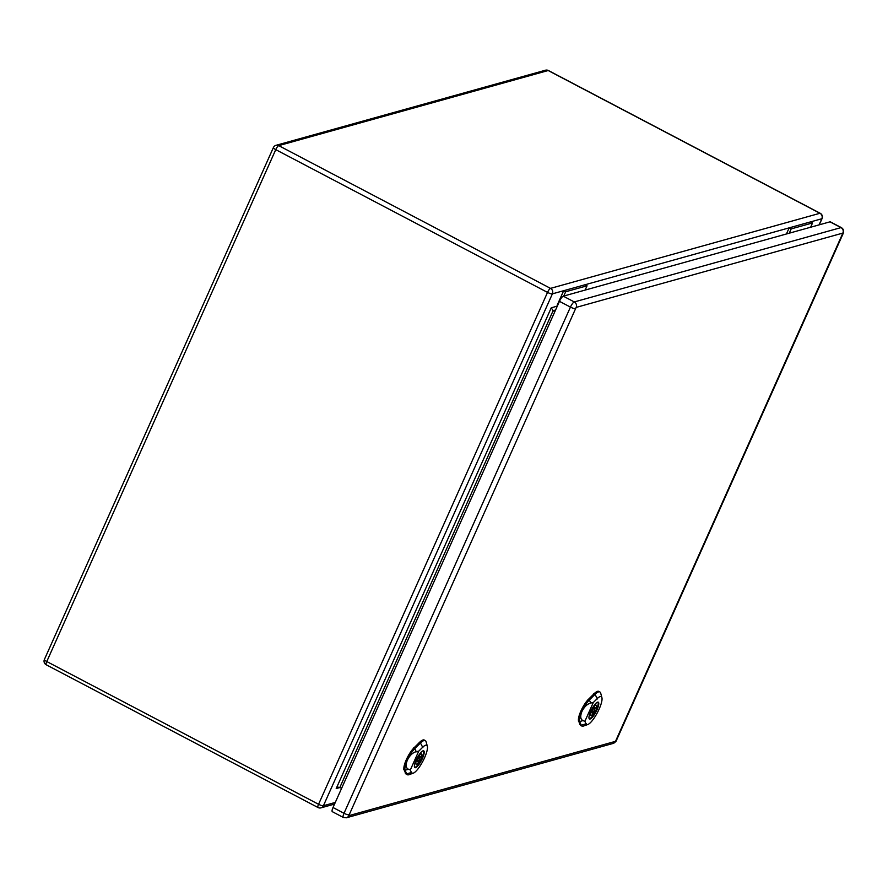 <?xml version="1.0" encoding="UTF-8"?>
<svg xmlns="http://www.w3.org/2000/svg" width="888" height="888" viewBox="0 0 888 888"><rect width="100%" height="100%" fill="white"/><g stroke="black" fill="none" stroke-linecap="round" stroke-linejoin="round"><path stroke-width="1.33" d="M557.176 306.404A2.919 2.742 74.4 0 1 557.398 304.728L563.669 290.709L585.048 284.748L587.046 285.803L585.137 290.087M786.435 233.977L789.177 227.85L791.175 228.904L789.254 233.189M341.658 788.211L338.161 787.179L336.208 788.544L551.259 307.803L557.153 306.16M554.845 311.621L553.102 310.711L551.259 307.803M819.091 224.875L821.833 218.748L810.555 221.889L812.553 222.944L791.175 228.904M810.555 221.889L585.048 284.748M812.553 222.944L810.633 227.228M335.298 802.43L323.41 805.749L552.392 293.85A4.085 0.932 -155.9 0 1 547.53 292.396L275.757 149.639L46.775 661.538L318.559 804.284L547.53 292.396A4.085 1.054 117.7 0 1 550.527 288.378L819.957 213.275L548.174 70.529L278.743 145.632L550.527 288.378A4.085 3.841 74.4 0 1 552.392 293.85L563.669 290.709L565.667 291.764L587.046 285.803M565.667 291.764L563.747 296.048M842.79 233.999A4.085 0.932 -155.9 0 0 843.023 233.833C844.133 231.047 843.578 228.982 841.347 227.617L830.358 221.845A5.261 1.365 117.7 0 0 830.003 221.834L563.292 296.17A5.261 1.365 117.7 0 0 559.451 301.332L333.022 807.514A5.261 1.365 117.7 0 0 332.323 811.676L343.323 817.46L346.398 817.781A4.085 3.841 74.4 0 0 348.795 815.672L576.145 307.415L842.867 233.078L615.506 741.336L348.795 815.672M419.591 759.096L420.879 759.762L419.957 760.028A5.839 1.51 -62.3 0 1 416.084 764.157A5.839 1.51 -62.3 0 1 416.25 761.06L415.673 761.216M419.291 759.673L419.957 760.028M417.138 758.086L417.649 757.941A5.839 1.51 -62.3 0 1 421.523 753.812A5.839 1.51 -62.3 0 1 421.356 756.909L422.277 756.654A8.525 2.209 -62.3 0 1 420.879 759.762M419.058 755.71L421.356 756.909M414.563 767.299A9.346 2.42 117.7 0 0 420.945 760.106A9.346 2.42 117.7 0 0 423.243 750.771M418.725 751.181L422.688 747.252A15.762 4.074 -62.3 0 1 427.339 746.309L426.129 741.857A19.27 4.984 117.7 0 0 425.319 740.636A19.27 4.984 117.7 0 0 420.446 743.012L414.718 748.695A13.442 3.474 117.7 0 0 407.359 760.161C409.701 755.466 412.676 752.613 416.272 751.637L418.725 751.181L410.323 769.974L408.38 769.274C405.827 767.931 405.483 764.89 407.359 760.161A13.442 3.474 117.7 0 0 405.083 770.218L406.637 773.87A19.27 4.984 117.7 0 0 407.392 774.747A19.27 4.984 117.7 0 0 408.869 774.725L413.22 773.193A15.762 4.074 -62.3 0 1 411.399 772.505L410.323 769.974M423.077 750.804A9.491 2.453 -62.3 0 1 423.72 750.837A9.491 2.453 -62.3 0 1 421.478 760.383A9.491 2.453 -62.3 0 1 414.885 767.654A9.491 2.453 -62.3 0 1 416.616 759.118A9.491 2.453 -62.3 0 1 423.077 750.804M425.319 740.636L424.331 740.07A19.303 4.995 117.7 0 0 419.458 742.446L413.719 748.14A13.475 3.485 117.7 0 0 406.349 759.64A13.475 3.485 117.7 0 0 404.062 769.73L405.616 773.381A19.303 4.995 117.7 0 0 406.382 774.258L407.392 774.747M427.339 746.309A15.762 4.074 -62.3 0 1 422.921 761.138A15.762 4.074 -62.3 0 1 413.22 773.193M419.957 756.387A2.919 0.755 117.7 0 0 417.971 758.94A2.919 0.755 117.7 0 0 417.438 761.571A2.919 0.755 117.7 0 0 419.469 759.34A2.919 0.755 117.7 0 0 420.157 756.398A2.919 0.755 117.7 0 0 419.957 756.387M594.161 710.433L595.448 711.11L594.527 711.366A5.839 1.51 -62.3 0 1 590.653 715.495A5.839 1.51 -62.3 0 1 590.82 712.398L590.254 712.553M593.861 711.01L594.527 711.366M591.708 709.423L592.218 709.279A5.839 1.51 -62.3 0 1 596.092 705.15A5.839 1.51 -62.3 0 1 595.926 708.247L596.847 707.991A8.525 2.209 -62.3 0 1 595.448 711.11M593.628 707.048L595.926 708.247M589.133 718.647A9.346 2.42 117.7 0 0 595.515 711.443A9.346 2.42 117.7 0 0 597.824 702.108M593.295 702.519L597.258 698.59A15.762 4.074 -62.3 0 1 601.909 697.646L600.699 693.195A19.27 4.984 117.7 0 0 599.888 691.974A19.27 4.984 117.7 0 0 595.015 694.349L589.288 700.033A13.442 3.474 117.7 0 0 581.929 711.499C584.271 706.804 587.245 703.962 590.842 702.974L593.295 702.519L584.892 721.311L582.95 720.612C580.397 719.269 580.053 716.239 581.929 711.499A13.442 3.474 117.7 0 0 579.653 721.567L581.207 725.219A19.27 4.984 117.7 0 0 581.973 726.084A19.27 4.984 117.7 0 0 583.438 726.062L587.789 724.53A15.762 4.074 -62.3 0 1 585.969 723.842L584.892 721.311M597.646 702.153A9.491 2.453 -62.3 0 1 598.29 702.186A9.491 2.453 -62.3 0 1 596.048 711.732A9.491 2.453 -62.3 0 1 589.454 718.991A9.491 2.453 -62.3 0 1 591.186 710.456A9.491 2.453 -62.3 0 1 597.646 702.153M599.888 691.974L598.9 691.419A19.303 4.995 117.7 0 0 594.028 693.794L588.289 699.478A13.475 3.485 117.7 0 0 580.919 710.988A13.475 3.485 117.7 0 0 578.632 721.067L580.186 724.73A19.303 4.995 117.7 0 0 580.952 725.596L581.973 726.084M601.909 697.646A15.762 4.074 -62.3 0 1 597.491 712.476A15.762 4.074 -62.3 0 1 587.789 724.53M594.538 707.725A2.919 0.755 117.7 0 0 592.54 710.278A2.919 0.755 117.7 0 0 592.019 712.909A2.919 0.755 117.7 0 0 594.039 710.678A2.919 0.755 117.7 0 0 594.727 707.736A2.919 0.755 117.7 0 0 594.538 707.725M340.182 787.434L336.208 788.544M555.555 310.023L553.102 310.711L339.915 787.301M819.957 213.275A4.085 3.841 74.4 0 1 821.833 218.748A4.085 0.932 -155.9 0 0 822.066 218.581A4.085 4.085 0 0 0 820.235 213.298A4.085 1.054 117.7 0 0 819.957 213.275M548.174 70.529A4.085 1.054 -62.3 0 1 548.451 70.541A4.085 4.085 0 0 0 545.454 70.219A4.085 3.841 74.4 0 1 548.174 70.529M276.013 145.321A4.085 4.085 0 0 0 273.382 147.597A4.085 0.932 -155.9 0 0 275.757 149.639A4.085 1.054 -62.3 0 1 278.743 145.632A4.085 3.841 -105.6 0 0 276.013 145.321L545.454 70.219M321.012 807.847A4.085 3.841 74.4 0 0 323.41 805.749A4.085 0.932 -155.9 0 1 318.559 804.284A4.085 1.054 117.7 0 0 318.015 807.525A4.085 4.085 0 0 0 321.012 807.847L334.565 804.073M46.509 664.79A4.085 1.054 -62.3 0 1 46.232 664.779A4.085 1.054 -62.3 0 1 46.775 661.538A4.085 0.932 -155.9 0 1 44.4 659.484L273.382 147.597M841.347 227.617A5.261 1.365 117.7 0 0 840.992 227.606L574.281 301.942L563.292 296.17M842.867 233.078A4.085 3.841 74.4 0 0 840.992 227.606L830.003 221.834M576.145 307.415A4.085 3.841 74.4 0 0 574.281 301.942A5.261 1.365 117.7 0 0 570.44 307.104L559.451 301.332M575.302 308.558A4.085 0.932 -155.9 0 1 570.44 307.104L344.011 813.286L333.022 807.514M348.873 814.74A4.085 0.932 -155.9 0 1 344.011 813.286A5.261 1.365 117.7 0 0 343.323 817.46M843.023 233.833L616.605 740.015A4.085 0.932 -155.9 0 1 616.361 740.181M615.506 741.336A4.085 3.841 74.4 0 1 613.109 743.434C615.395 742.157 616.561 741.014 616.605 740.015M405.161 770.262L403.785 769.596M406.715 773.914L405.339 773.248M411.81 772.382L406.216 774.003M422.888 747.618L420.246 742.623M419.18 742.301L420.524 743.056M414.796 748.739L413.453 747.985M414.618 748.506L416.372 751.814M408.591 769.208L404.873 770.285M579.731 721.6L578.354 720.934M581.285 725.252L579.908 724.586M586.38 723.72L580.785 725.341M597.458 698.956L594.816 693.972M593.75 693.639L595.093 694.394M589.366 700.077L588.023 699.322M589.188 699.844L590.942 703.152M583.161 720.545L579.442 721.622M819.28 224.819L822.066 218.581M820.235 213.298L548.451 70.541M318.015 807.525L46.232 664.779A4.085 4.085 0 0 1 44.4 659.484M613.109 743.434L346.398 817.781M415.873 760.75L417.438 761.571M419.003 755.788L420.157 756.398M590.442 712.087L592.019 712.909M593.573 707.125L594.727 707.736"/></g></svg>

